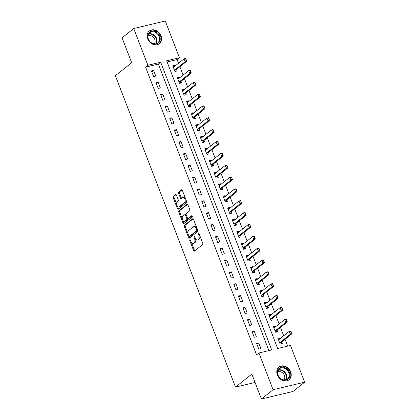 <?xml version="1.0" encoding="UTF-8"?>
<svg xmlns="http://www.w3.org/2000/svg" width="420" height="420" viewBox="0 0 420 420"><rect width="100%" height="100%" fill="white"/><g stroke="black" fill="none" stroke-linecap="round" stroke-linejoin="round"><path stroke-width="0.63" d="M189.856 239.752A0.714 0.383 -103.4 0 0 189.787 240.66L193.604 250.546A1.018 0.546 -103.4 0 0 194.297 251.176A1.018 0.546 -103.4 0 0 194.418 251.113L202.655 244.55A1.018 0.546 -103.4 0 0 202.755 243.254L198.938 233.368A0.714 0.383 -103.4 0 0 198.45 232.932A0.714 0.383 -103.4 0 0 198.366 232.974A0.714 0.383 -103.4 0 0 198.298 233.877L198.791 235.158A3.26 1.748 -103.4 0 1 198.476 239.305L197.788 239.852A3.26 1.748 -103.4 0 1 197.4 240.046A3.26 1.748 -103.4 0 1 195.179 238.04L194.686 236.759A0.714 0.383 -103.4 0 0 194.197 236.318A0.714 0.383 -103.4 0 0 194.114 236.366A0.714 0.383 -103.4 0 0 194.045 237.269L194.539 238.549A3.26 1.748 -103.4 0 1 194.224 242.692L193.536 243.238A3.26 1.748 -103.4 0 1 193.142 243.432A3.26 1.748 -103.4 0 1 190.922 241.427L190.428 240.151A0.714 0.383 -103.4 0 0 189.945 239.71A0.714 0.383 -103.4 0 0 189.856 239.752M160.997 35.742A8.101 6.631 -128.6 0 1 159.39 43.664A8.101 6.631 -128.6 0 1 147.693 38.918A8.101 6.631 -128.6 0 1 149.294 30.996A8.101 6.631 -128.6 0 1 160.997 35.742M290.666 371.8A8.101 6.631 -128.6 0 1 289.065 379.722A8.101 6.631 -128.6 0 1 277.368 374.976A8.101 6.631 -128.6 0 1 278.969 367.054A8.101 6.631 -128.6 0 1 290.666 371.8M176.416 195.079A1.018 0.546 -103.4 0 0 175.723 194.45A1.018 0.546 -103.4 0 0 175.602 194.513L173.292 196.35A1.018 0.546 -103.4 0 0 173.192 197.647L177.429 208.63A1.018 0.546 -103.4 0 0 178.122 209.255A1.018 0.546 -103.4 0 0 178.243 209.191L186.48 202.629A1.018 0.546 -103.4 0 0 186.58 201.338L182.343 190.355A1.018 0.546 -103.4 0 0 181.645 189.73A1.018 0.546 -103.4 0 0 181.524 189.793L178.731 192.014A1.018 0.546 -103.4 0 0 178.637 193.31L180.448 198.009A1.018 0.546 -103.4 0 0 181.141 198.634A1.018 0.546 -103.4 0 0 181.267 198.576L182.648 197.474A2.725 1.46 -103.4 0 1 182.978 197.311A2.725 1.46 -103.4 0 1 184.942 199.3A2.725 1.46 -103.4 0 1 184.569 202.451L179.151 206.771A2.725 1.46 -103.4 0 1 178.82 206.934A2.725 1.46 -103.4 0 1 176.857 204.944A2.725 1.46 -103.4 0 1 177.23 201.789L178.133 201.07A1.018 0.546 -103.4 0 0 178.232 199.778L176.416 195.079M304.637 382.179L292.987 391.466L261.44 399L251.837 374.115L235.526 387.114L115.364 75.705L131.675 62.706L122.073 37.821L133.723 28.534L165.27 21L179.445 57.734L166.656 60.79L277.673 348.5L290.467 345.445L304.637 382.179L273.089 389.713L258.914 352.984L271.703 349.928L160.687 62.213L147.898 65.268L133.723 28.534M261.44 399L273.089 389.713M268.916 350.59L158.356 64.071L145.567 67.127L256.583 354.837L258.914 352.984M145.567 67.127L147.898 65.268M184.459 225.293A1.018 0.546 -103.4 0 0 184.359 226.585L188.596 237.568A1.018 0.546 -103.4 0 0 189.289 238.192A1.018 0.546 -103.4 0 0 189.409 238.13L197.647 231.572A1.018 0.546 -103.4 0 0 197.747 230.276L193.505 219.298A1.018 0.546 -103.4 0 0 192.811 218.668A1.018 0.546 -103.4 0 0 192.691 218.731L184.459 225.293L185.309 225.089A1.018 0.546 -103.4 0 0 185.209 226.38L188.034 233.704M183.01 223.099L178.773 212.116A1.018 0.546 -103.4 0 1 178.873 210.824L187.105 204.262A1.018 0.546 -103.4 0 1 187.231 204.199A1.018 0.546 -103.4 0 1 187.924 204.823L189.735 209.528A1.018 0.546 -103.4 0 1 189.641 210.819L186.302 213.481A1.018 0.546 -103.4 0 0 186.202 214.778L187.404 217.891A1.018 0.546 -103.4 0 0 188.097 218.521A1.018 0.546 -103.4 0 0 188.218 218.458L191.698 215.691A0.714 0.383 -103.4 0 1 191.783 215.644A0.714 0.383 -103.4 0 1 192.297 216.169A0.714 0.383 -103.4 0 1 192.197 216.993L183.829 223.661A1.018 0.546 -103.4 0 1 183.708 223.724A1.018 0.546 -103.4 0 1 183.01 223.099L183.866 222.894L182.889 220.364M260.935 348.621L258.741 342.935L256.609 343.445L258.804 349.13L260.935 348.621M256.368 336.772L254.168 331.086L252.037 331.595L254.231 337.281L256.368 336.772M251.795 324.923L249.601 319.237L247.464 319.746L249.664 325.432L251.795 324.923M247.222 313.073L245.028 307.382L242.897 307.892L245.091 313.582L247.222 313.073M242.65 301.224L240.455 295.533L238.324 296.042L240.518 301.733L242.65 301.224M238.077 289.375L235.883 283.684L233.751 284.193L235.946 289.884L238.077 289.375M233.504 277.526L231.31 271.834L229.178 272.344L231.373 278.035L233.504 277.526M228.931 265.671L226.737 259.985L224.606 260.495L226.8 266.18L228.931 265.671M224.359 253.822L222.164 248.136L220.033 248.645L222.227 254.331L224.359 253.822M219.786 241.972L217.591 236.287L215.46 236.796L217.655 242.482L219.786 241.972M215.213 230.123L213.019 224.438L210.887 224.947L213.082 230.633L215.213 230.123M210.641 218.274L208.446 212.588L206.315 213.097L208.509 218.783L210.641 218.274M206.068 206.425L203.873 200.739L201.742 201.248L203.936 206.934L206.068 206.425M201.495 194.576L199.3 188.89L197.169 189.399L199.364 195.085L201.495 194.576M196.922 182.726L194.728 177.035L192.596 177.544L194.791 183.236L196.922 182.726M192.35 170.877L190.155 165.186L188.024 165.695L190.218 171.386L192.35 170.877M187.777 159.028L185.582 153.337L183.451 153.846L185.645 159.537L187.777 159.028M183.209 147.178L181.01 141.488L178.878 141.997L181.072 147.688L183.209 147.178M178.637 135.329L176.442 129.638L174.31 130.148L176.505 135.839L178.637 135.329M174.064 123.475L171.869 117.789L169.738 118.298L171.932 123.984L174.064 123.475M169.491 111.626L167.297 105.94L165.165 106.449L167.359 112.135L169.491 111.626M164.918 99.776L162.724 94.091L160.592 94.6L162.787 100.286L164.918 99.776M160.346 87.927L158.151 82.241L156.02 82.751L158.214 88.436L160.346 87.927M155.773 76.078L153.578 70.392L151.447 70.901L153.641 76.587L155.773 76.078M287.674 346.112L285.038 339.286M283.689 335.785L280.466 327.432M279.116 323.935L275.898 315.583M274.544 312.086L271.325 303.733M269.971 300.237L266.752 291.884M265.398 288.388L262.18 280.035M260.831 276.538L257.607 268.186M256.258 264.689L253.034 256.337M251.685 252.835L248.462 244.487M247.112 240.986L243.889 232.638M242.54 229.136L239.316 220.789M237.967 217.287L234.743 208.94M233.394 205.438L230.171 197.09M228.821 193.589L225.598 185.236M224.249 181.739L221.025 173.387M219.676 169.89L216.452 161.537M215.103 158.041L211.88 149.688M210.53 146.191L207.307 137.839M205.958 134.342L202.739 125.99M201.385 122.493L198.166 114.14M196.812 110.639L193.594 102.291M192.239 98.789L189.021 90.442M187.672 86.94L184.448 78.593M183.099 75.091L179.876 66.743M178.526 63.242L177.114 59.593L167.113 61.982M280.308 338.483L280.061 337.843L277.93 338.352L280.124 344.038L282.256 343.529L281.657 341.98M275.735 326.634L275.489 325.994L273.357 326.503L275.552 332.189L277.683 331.679L277.084 330.131M271.163 314.78L270.916 314.144L268.784 314.654L270.979 320.339L273.11 319.83L272.512 318.281L282.749 310.123L281.216 310.49L280.119 307.645L269.866 315.819A1.04 0.557 76.6 0 1 269.74 315.877A1.04 0.557 76.6 0 1 269.703 315.882L269.278 315.935M266.59 302.93L266.343 302.295L264.212 302.804L266.406 308.49L268.538 307.981L267.939 306.432L278.177 298.274L276.644 298.641L275.546 295.796L265.293 303.965A1.04 0.557 76.6 0 1 265.167 304.028A1.04 0.557 76.6 0 1 265.135 304.033L264.705 304.085M262.017 291.081L261.77 290.441L259.639 290.95L261.833 296.641L263.965 296.131L263.366 294.583M257.444 279.232L257.197 278.591L255.066 279.101L257.26 284.792L259.392 284.282L258.793 282.733M252.872 267.382L252.625 266.742L250.493 267.251L252.688 272.942L254.819 272.433L254.221 270.884M248.299 255.533L248.052 254.893L245.921 255.402L248.115 261.093L250.247 260.584L249.648 259.03L259.885 250.877L258.353 251.239L257.255 248.399L247.002 256.567A1.04 0.557 76.6 0 1 246.876 256.63A1.04 0.557 76.6 0 1 246.845 256.636L246.419 256.688M243.726 243.684L243.479 243.044L241.348 243.553L243.542 249.239L245.674 248.729L245.075 247.18M239.153 231.835L238.907 231.194L236.775 231.703L238.97 237.389L241.101 236.88L240.508 235.331M234.581 219.986L234.334 219.345L232.202 219.854L234.397 225.54L236.528 225.031L235.935 223.482M230.008 208.136L229.761 207.496L227.63 208.005L229.824 213.691L231.961 213.181L231.362 211.633M225.44 196.287L225.194 195.647L223.062 196.156L225.257 201.841L227.388 201.332L226.79 199.784M220.868 184.433L220.621 183.797L218.489 184.306L220.684 189.992L222.815 189.483L222.217 187.934M216.295 172.583L216.048 171.948L213.916 172.457L216.111 178.143L218.243 177.634L217.644 176.085L227.882 167.927L226.343 168.294L225.246 165.448L214.993 173.618A1.04 0.557 76.6 0 1 214.872 173.68A1.04 0.557 76.6 0 1 214.835 173.686L214.41 173.738M211.722 160.734L211.475 160.094L209.344 160.603L211.538 166.294L213.67 165.784L213.071 164.236M207.149 148.885L206.903 148.244L204.771 148.754L206.966 154.445L209.097 153.935L208.499 152.387M202.577 137.035L202.33 136.395L200.198 136.904L202.393 142.595L204.524 142.086L203.926 140.537M198.004 125.186L197.757 124.546L195.626 125.055L197.82 130.746L199.952 130.237L199.353 128.688M193.431 113.337L193.184 112.697L191.053 113.206L193.247 118.897L195.379 118.388L194.78 116.834L205.018 108.68L203.485 109.043L202.388 106.202L192.134 114.371A1.04 0.557 76.6 0 1 192.008 114.434A1.04 0.557 76.6 0 1 191.977 114.439L191.546 114.492M188.858 101.488L188.612 100.847L186.48 101.357L188.674 107.042L190.806 106.533L190.208 104.984M184.285 89.639L184.039 88.998L181.907 89.507L184.102 95.193L186.233 94.684L185.635 93.135M179.713 77.789L179.466 77.149L177.334 77.658L179.529 83.344L181.66 82.835L181.062 81.286M175.14 65.94L174.893 65.299L172.762 65.809L174.956 71.495L177.088 70.985L176.489 69.436M235.526 387.114L255.05 382.452M177.114 59.593L179.445 57.734M158.356 64.071L160.687 62.213M280.061 337.843L278.281 339.26M275.489 325.994L273.709 327.411M270.916 314.144L269.136 315.562M266.343 302.295L264.563 303.713M261.77 290.441L259.99 291.863M257.197 278.591L255.418 280.014M252.625 266.742L250.845 268.165M248.052 254.893L246.272 256.31M243.479 243.044L241.7 244.461M238.907 231.194L237.127 232.612M234.334 219.345L232.554 220.763M229.761 207.496L227.981 208.913M225.194 195.647L223.409 197.064M220.621 183.797L218.836 185.215M216.048 171.948L214.263 173.366M211.475 160.094L209.696 161.516M206.903 148.244L205.123 149.667M202.33 136.395L200.55 137.818M197.757 124.546L195.977 125.969M193.184 112.697L191.405 114.114M188.612 100.847L186.832 102.265M184.039 88.998L182.259 90.416M179.466 77.149L177.686 78.566M174.893 65.299L173.114 66.717M258.741 342.935L256.961 344.353M254.168 331.086L252.389 332.504M249.601 319.237L247.816 320.654M245.028 307.382L243.243 308.805M240.455 295.533L238.67 296.956M235.883 283.684L234.103 285.106M231.31 271.834L229.53 273.252M226.737 259.985L224.957 261.403M222.164 248.136L220.385 249.553M217.591 236.287L215.812 237.704M213.019 224.438L211.239 225.855M208.446 212.588L206.666 214.006M203.873 200.739L202.094 202.157M199.3 188.89L197.521 190.307M194.728 177.035L192.948 178.458M190.155 165.186L188.375 166.609M185.582 153.337L183.803 154.76M181.01 141.488L179.23 142.91M176.442 129.638L174.657 131.056M171.869 117.789L170.084 119.207M167.297 105.94L165.512 107.357M162.724 94.091L160.944 95.508M158.151 82.241L156.371 83.659M153.578 70.392L151.798 71.809M193.142 243.432L193.998 243.233A3.26 1.748 -103.4 0 0 194.387 243.038L193.536 243.238M195.547 238.807A3.26 1.748 -103.4 0 1 195.074 242.487L194.387 243.038M197.4 240.046L198.251 239.841A3.26 1.748 -103.4 0 0 198.644 239.647L197.788 239.852M199.925 235.935A3.26 1.748 -103.4 0 1 199.327 239.101L198.644 239.647M191.352 242.293L194.455 250.341A1.018 0.546 -103.4 0 0 194.77 250.834M193.195 218.804L185.309 225.089M189.068 236.387L189.446 237.363A1.018 0.546 -103.4 0 0 189.761 237.851M188.843 236.03A0.714 0.383 -103.4 0 0 189.326 236.471A0.714 0.383 -103.4 0 0 189.409 236.428L196.639 230.669A0.714 0.383 -103.4 0 0 196.707 229.761L196.187 228.412A3.26 1.748 -103.4 0 0 193.966 226.406A3.26 1.748 -103.4 0 0 193.573 226.601L188.633 230.538A3.26 1.748 -103.4 0 0 188.317 234.68L188.843 236.03M190.082 236.266A0.714 0.383 -103.4 0 0 190.181 236.266A0.714 0.383 -103.4 0 0 190.265 236.224L189.409 236.428M197.647 230.029A0.714 0.383 -103.4 0 1 197.495 230.465L190.265 236.224M196.613 227.346A3.26 1.748 -103.4 0 0 194.817 226.202L193.966 226.406M182.348 218.972L179.629 211.911L178.773 212.116M187.609 204.335L179.723 210.62A1.018 0.546 -103.4 0 0 179.629 211.911M188.816 218.316A1.018 0.546 -103.4 0 0 188.953 218.316A1.018 0.546 -103.4 0 0 189.073 218.253L192.124 215.822M182.831 216.242A2.725 1.46 -103.4 0 0 182.464 219.392A2.725 1.46 -103.4 0 0 184.427 221.382A2.725 1.46 -103.4 0 0 184.753 221.219L186.664 219.697A1.018 0.546 -103.4 0 0 186.764 218.405L185.561 215.287A1.018 0.546 -103.4 0 0 184.868 214.662A1.018 0.546 -103.4 0 0 184.742 214.72L182.831 216.242M184.427 221.382L185.283 221.177A2.725 1.46 -103.4 0 0 185.609 221.015L184.753 221.219M187.661 218.327A1.018 0.546 -103.4 0 1 187.52 219.497L185.609 221.015M186.16 214.652A1.018 0.546 -103.4 0 0 185.719 214.457A1.018 0.546 -103.4 0 0 185.598 214.515M183.866 222.894A1.018 0.546 -103.4 0 0 184.175 223.382M178.82 206.934L179.676 206.729A2.725 1.46 -103.4 0 0 180.002 206.566L179.151 206.771M185.939 199.678A2.725 1.46 -103.4 0 1 185.425 202.246L180.002 206.566M185.288 197.999A2.725 1.46 -103.4 0 0 183.829 197.106L182.978 197.311M182.028 189.866L179.587 191.809A1.018 0.546 -103.4 0 0 179.487 193.106L181.303 197.804A1.018 0.546 -103.4 0 0 181.613 198.298M177.361 206.036L178.28 208.425A1.018 0.546 -103.4 0 0 178.595 208.913M176.101 194.586L174.143 196.151A1.018 0.546 -103.4 0 0 174.043 197.442L176.71 204.356M279.206 339.36L278.371 339.491M280.765 344.096L281.516 342.148A1.04 0.557 76.6 0 1 281.642 341.995L291.895 333.821L290.362 334.189L289.259 331.343L279.006 339.518A1.04 0.557 76.6 0 1 278.885 339.575A1.04 0.557 76.6 0 1 278.849 339.586L278.423 339.633M290.782 331.422L289.259 331.343L290.798 330.981L291.328 332.845L291.585 332.782L291.039 331.359M279.725 343.009L279.983 342.515A1.04 0.557 76.6 0 1 280.108 342.358L290.362 334.189L291.328 332.845M291.585 332.782L291.895 333.821M274.633 327.511L273.798 327.642M276.197 332.246L276.943 330.298A1.04 0.557 76.6 0 1 277.069 330.141L287.322 321.972L285.789 322.34L284.692 319.494L274.439 327.668A1.04 0.557 76.6 0 1 274.312 327.726A1.04 0.557 76.6 0 1 274.276 327.737L273.851 327.784M286.209 319.573L284.692 319.494L286.225 319.127L286.76 320.995L286.466 319.51M275.153 331.159L275.41 330.666A1.04 0.557 76.6 0 1 275.536 330.508L285.789 322.34L286.76 320.995M287.012 320.933L287.322 321.972M270.06 315.661L269.225 315.793M281.636 307.724L280.119 307.645L281.652 307.277L282.44 309.083L281.894 307.661M270.58 319.31L270.837 318.817A1.04 0.557 76.6 0 1 270.963 318.659L281.216 310.49L282.188 309.141M271.625 320.397L272.37 318.449A1.04 0.557 76.6 0 1 272.496 318.292L270.963 318.659M282.44 309.083L282.749 310.123M265.487 303.812L264.653 303.944M277.064 295.869L275.546 295.796L277.079 295.428L277.615 297.292L277.321 295.811M266.007 307.461L266.264 306.968A1.04 0.557 76.6 0 1 266.39 306.81L276.644 298.641L277.615 297.292M267.052 308.548L267.797 306.6A1.04 0.557 76.6 0 1 267.923 306.443L266.39 306.81M277.867 297.234L278.177 298.274M260.915 291.958L260.08 292.094M262.479 296.699L263.225 294.751A1.04 0.557 76.6 0 1 263.351 294.593L273.604 286.424L272.071 286.792L270.974 283.946L260.72 292.115A1.04 0.557 76.6 0 1 260.594 292.178A1.04 0.557 76.6 0 1 260.563 292.183L260.132 292.236M272.491 284.02L270.974 283.946L272.506 283.579L273.042 285.443L272.748 283.962M261.434 295.612L261.692 295.118A1.04 0.557 76.6 0 1 261.817 294.961L272.071 286.792L273.042 285.443M273.294 285.385L273.604 286.424M284.382 367.453A7.009 5.738 -128.6 0 1 289.863 375.69A7.009 5.738 -128.6 0 1 282.907 379.911A7.009 5.738 -128.6 0 1 277.426 371.674A7.009 5.738 -128.6 0 1 284.382 367.453M282.728 379.638A6.489 5.313 51.4 0 0 287.459 378.945A6.489 5.313 51.4 0 0 288.902 373.065A6.489 5.313 51.4 0 0 284.099 368.104A6.489 5.313 51.4 0 0 279.368 368.797A6.489 5.313 51.4 0 0 277.919 374.671A6.489 5.313 51.4 0 0 282.728 379.638M277.651 372.02A5.108 4.184 -128.6 0 1 280.77 371.863A5.108 4.184 -128.6 0 1 283.925 379.895M288.377 380.184A8.048 6.589 51.4 0 0 288.661 379.979A8.048 6.589 51.4 0 0 290.456 372.687A8.048 6.589 51.4 0 0 284.492 366.534A8.048 6.589 51.4 0 0 278.628 367.39A8.048 6.589 51.4 0 0 278.36 367.621M148.213 39.002A7.009 5.738 -128.6 0 1 151.499 31.227A7.009 5.738 -128.6 0 1 159.726 36.251A7.009 5.738 -128.6 0 1 156.44 44.026A7.009 5.738 -128.6 0 1 148.213 39.002M159.065 36.54A6.489 5.313 51.4 0 0 149.693 32.739A6.489 5.313 51.4 0 0 148.407 39.086A6.489 5.313 51.4 0 0 157.784 42.887A6.489 5.313 51.4 0 0 159.065 36.54M147.977 35.962A5.108 4.184 -128.6 0 1 154.749 39.343A5.108 4.184 -128.6 0 1 154.25 43.837M158.702 44.132A8.048 6.589 51.4 0 0 158.986 43.922A8.048 6.589 51.4 0 0 160.582 36.047A8.048 6.589 51.4 0 0 148.958 31.332A8.048 6.589 51.4 0 0 148.691 31.563M256.342 280.108L255.507 280.245M257.906 284.849L258.657 282.901A1.04 0.557 76.6 0 1 258.778 282.744L269.031 274.575L267.498 274.943L266.401 272.097L256.147 280.266A1.04 0.557 76.6 0 1 256.022 280.329A1.04 0.557 76.6 0 1 255.99 280.334L255.559 280.387M267.918 272.171L266.401 272.097L267.934 271.73L268.727 273.536L268.175 272.113M256.861 283.762L257.119 283.269A1.04 0.557 76.6 0 1 257.245 283.112L267.498 274.943L268.469 273.593M268.727 273.536L269.031 274.575M251.769 268.259L250.934 268.396M253.334 272.995L254.084 271.052A1.04 0.557 76.6 0 1 254.205 270.895L264.458 262.726L262.925 263.093L261.828 260.248L251.575 268.417A1.04 0.557 76.6 0 1 251.449 268.48A1.04 0.557 76.6 0 1 251.417 268.485L250.992 268.538M263.345 260.321L261.828 260.248L263.361 259.88L263.897 261.744L264.154 261.681L263.603 260.264M252.294 271.913L252.546 271.42A1.04 0.557 76.6 0 1 252.672 271.262L262.925 263.093L263.897 261.744M264.154 261.681L264.458 262.726M247.196 256.41L246.362 256.541M258.772 248.472L257.255 248.399L258.788 248.031L259.324 249.895L259.581 249.832L259.03 248.409M247.721 260.059L247.973 259.571A1.04 0.557 76.6 0 1 248.099 259.413L258.353 251.239L259.324 249.895M248.761 261.146L249.512 259.203A1.04 0.557 76.6 0 1 249.632 259.046L248.099 259.413M259.581 249.832L259.885 250.877M242.629 244.561L241.789 244.692M244.188 249.296L244.939 247.354A1.04 0.557 76.6 0 1 245.059 247.196L255.313 239.027L253.78 239.39L252.683 236.549L242.429 244.718A1.04 0.557 76.6 0 1 242.303 244.781A1.04 0.557 76.6 0 1 242.272 244.787L241.847 244.839M254.2 236.623L252.683 236.549L254.216 236.182L254.751 238.046L255.008 237.983L254.457 236.56M243.149 248.209L243.401 247.721A1.04 0.557 76.6 0 1 243.527 247.564L253.78 239.39L254.751 238.046M255.008 237.983L255.313 239.027M238.056 232.712L237.216 232.843M239.615 237.447L240.366 235.505A1.04 0.557 76.6 0 1 240.487 235.347L250.74 227.173L249.207 227.54L248.11 224.7L237.857 232.869A1.04 0.557 76.6 0 1 237.731 232.932A1.04 0.557 76.6 0 1 237.699 232.937L237.274 232.99M249.632 224.774L248.11 224.7L249.643 224.333L250.435 226.133L249.884 224.71M238.576 236.36L238.828 235.872A1.04 0.557 76.6 0 1 238.954 235.715L249.207 227.54L250.178 226.196M250.435 226.133L250.74 227.173M233.483 220.862L232.643 220.994M235.042 225.598L235.793 223.655A1.04 0.557 76.6 0 1 235.914 223.498L246.167 215.323L244.634 215.691L243.537 212.851L233.284 221.02A1.04 0.557 76.6 0 1 233.158 221.083A1.04 0.557 76.6 0 1 233.126 221.088L232.701 221.141M245.059 212.924L243.537 212.851L245.07 212.483L245.863 214.284L245.311 212.861M234.003 224.511L234.26 224.018A1.04 0.557 76.6 0 1 234.381 223.865L244.634 215.691L245.606 214.347M245.863 214.284L246.167 215.323M228.911 209.013L228.071 209.144M230.47 213.749L231.221 211.806A1.04 0.557 76.6 0 1 231.347 211.649L241.6 203.474L240.061 203.842L238.964 200.996L228.711 209.171A1.04 0.557 76.6 0 1 228.585 209.234A1.04 0.557 76.6 0 1 228.553 209.239L228.128 209.286M240.487 201.075L238.964 200.996L240.503 200.634L241.29 202.435L240.739 201.012M229.43 212.662L229.688 212.168A1.04 0.557 76.6 0 1 229.808 212.011L240.061 203.842L241.033 202.498M241.29 202.435L241.6 203.474M224.338 197.164L223.498 197.295M225.897 201.899L226.648 199.952A1.04 0.557 76.6 0 1 226.774 199.799L237.027 191.625L235.489 191.993L234.392 189.147L224.138 197.321A1.04 0.557 76.6 0 1 224.018 197.379A1.04 0.557 76.6 0 1 223.981 197.39L223.555 197.437M235.914 189.226L234.392 189.147L235.93 188.785L236.717 190.585L236.166 189.163M224.858 200.812L225.115 200.319A1.04 0.557 76.6 0 1 225.236 200.161L235.489 191.993L236.46 190.649M236.717 190.585L237.027 191.625M219.765 185.315L218.925 185.446M221.324 190.05L222.075 188.102A1.04 0.557 76.6 0 1 222.201 187.945L232.454 179.776L230.916 180.143L229.819 177.298L219.566 185.472A1.04 0.557 76.6 0 1 219.445 185.53A1.04 0.557 76.6 0 1 219.408 185.535L218.983 185.588M231.341 177.377L229.819 177.298L231.357 176.93L232.145 178.736L231.599 177.314M220.285 188.963L220.542 188.47A1.04 0.557 76.6 0 1 220.663 188.312L230.916 180.143L231.887 178.794M232.145 178.736L232.454 179.776M215.192 173.465L214.352 173.597M226.769 165.527L225.246 165.448L226.784 165.081L227.572 166.887L227.026 165.464M215.712 177.114L215.969 176.621A1.04 0.557 76.6 0 1 216.09 176.463L226.343 168.294L227.315 166.945M216.752 178.201L217.502 176.253A1.04 0.557 76.6 0 1 217.628 176.096L216.09 176.463M227.572 166.887L227.882 167.927M210.62 161.611L209.785 161.747M212.179 166.352L212.929 164.404A1.04 0.557 76.6 0 1 213.055 164.246L223.309 156.077L221.771 156.445L220.673 153.599L210.42 161.768A1.04 0.557 76.6 0 1 210.299 161.831A1.04 0.557 76.6 0 1 210.263 161.837L209.837 161.889M222.196 153.673L220.673 153.599L222.212 153.232L222.742 155.096L222.999 155.038L222.453 153.615M211.139 165.265L211.397 164.771A1.04 0.557 76.6 0 1 211.517 164.614L221.771 156.445L222.742 155.096M222.999 155.038L223.309 156.077M206.047 149.762L205.212 149.898M207.606 154.502L208.357 152.554A1.04 0.557 76.6 0 1 208.483 152.397L218.736 144.228L217.203 144.596L216.101 141.75L205.853 149.919A1.04 0.557 76.6 0 1 205.727 149.982A1.04 0.557 76.6 0 1 205.69 149.987L205.265 150.04M217.623 141.823L216.101 141.75L217.639 141.383L218.169 143.246L218.426 143.189L217.88 141.766M206.566 153.416L206.824 152.922A1.04 0.557 76.6 0 1 206.95 152.765L217.203 144.596L218.169 143.246M218.426 143.189L218.736 144.228M201.474 137.912L200.639 138.049M203.039 142.653L203.784 140.705A1.04 0.557 76.6 0 1 203.91 140.548L214.163 132.379L212.63 132.746L211.533 129.901L201.28 138.07A1.04 0.557 76.6 0 1 201.154 138.133A1.04 0.557 76.6 0 1 201.117 138.138L200.692 138.191M213.05 129.974L211.533 129.901L213.066 129.533L213.602 131.397L213.308 129.917M201.994 141.566L202.251 141.073A1.04 0.557 76.6 0 1 202.377 140.915L212.63 132.746L213.602 131.397M213.853 131.334L214.163 132.379M196.901 126.063L196.066 126.194M198.466 130.798L199.211 128.856A1.04 0.557 76.6 0 1 199.337 128.698L209.591 120.53L208.058 120.897L206.96 118.052L196.707 126.221A1.04 0.557 76.6 0 1 196.581 126.284A1.04 0.557 76.6 0 1 196.544 126.289L196.119 126.341M208.478 118.125L206.96 118.052L208.493 117.684L209.029 119.548L208.735 118.067M197.421 129.717L197.678 129.224A1.04 0.557 76.6 0 1 197.804 129.066L208.058 120.897L209.029 119.548M209.281 119.485L209.591 120.53M192.328 114.214L191.494 114.345M203.905 106.276L202.388 106.202L203.921 105.835L204.456 107.698L204.162 106.213M192.848 117.863L193.106 117.374A1.04 0.557 76.6 0 1 193.232 117.217L203.485 109.043L204.456 107.698M193.893 118.949L194.639 117.007A1.04 0.557 76.6 0 1 194.765 116.849L193.232 117.217M204.708 107.636L205.018 108.68M187.756 102.364L186.921 102.496M189.32 107.1L190.071 105.158A1.04 0.557 76.6 0 1 190.192 105L200.445 96.831L198.912 97.193L197.815 94.353L187.561 102.522A1.04 0.557 76.6 0 1 187.435 102.585A1.04 0.557 76.6 0 1 187.404 102.59L186.974 102.643M199.332 94.427L197.815 94.353L199.348 93.986L199.883 95.849L199.589 94.364M188.276 106.013L188.533 105.525A1.04 0.557 76.6 0 1 188.659 105.367L198.912 97.193L199.883 95.849M200.135 95.786L200.445 96.831M183.183 90.515L182.348 90.647M184.748 95.251L185.498 93.308A1.04 0.557 76.6 0 1 185.619 93.151L195.872 84.977L194.339 85.344L193.242 82.504L182.989 90.673A1.04 0.557 76.6 0 1 182.863 90.736A1.04 0.557 76.6 0 1 182.831 90.741L182.401 90.794M194.759 82.577L193.242 82.504L194.775 82.136L195.568 83.937L195.017 82.514M183.703 94.164L183.96 93.671A1.04 0.557 76.6 0 1 184.086 93.518L194.339 85.344L195.31 84M195.568 83.937L195.872 84.977M178.61 78.666L177.776 78.797M180.175 83.402L180.925 81.459A1.04 0.557 76.6 0 1 181.046 81.302L191.299 73.127L189.767 73.495L188.669 70.649L178.416 78.823A1.04 0.557 76.6 0 1 178.29 78.886A1.04 0.557 76.6 0 1 178.259 78.892L177.833 78.939M190.186 70.728L188.669 70.649L190.202 70.287L190.738 72.151L190.995 72.088L190.444 70.665M179.135 82.315L179.387 81.821A1.04 0.557 76.6 0 1 179.513 81.664L189.767 73.495L190.738 72.151M190.995 72.088L191.299 73.127M174.037 66.817L173.203 66.948M175.602 71.552L176.353 69.605A1.04 0.557 76.6 0 1 176.474 69.452L186.727 61.278L185.194 61.646L184.097 58.8L173.843 66.974A1.04 0.557 76.6 0 1 173.717 67.032A1.04 0.557 76.6 0 1 173.686 67.043L173.261 67.09M185.614 58.879L184.097 58.8L185.63 58.438L186.165 60.302L186.422 60.239L185.871 58.816M174.562 70.466L174.815 69.972A1.04 0.557 76.6 0 1 174.941 69.814L185.194 61.646L186.165 60.302M186.422 60.239L186.727 61.278M190.554 240.476L189.787 240.66M199.064 233.698L198.298 233.877M194.812 237.085L194.045 237.269M195.074 242.487L194.224 242.692M195.316 238.366L194.539 238.549M199.327 239.101L198.476 239.305M199.558 234.974L198.791 235.158M194.455 250.341L193.604 250.546M189.446 237.363L188.596 237.568M185.209 226.38L184.359 226.585M197.495 230.465L196.639 230.669M197.474 229.577L196.707 229.761M196.954 228.228L196.187 228.412M179.723 210.62L178.873 210.824M187.367 204.199L187.105 204.262M189.073 218.253L188.218 218.458M187.52 219.497L186.664 219.697M187.567 218.211L186.764 218.405M186.328 215.103L185.561 215.287M185.425 202.246L184.569 202.451M181.303 197.804L180.448 198.009M179.487 193.106L178.637 193.31M179.587 191.809L178.731 192.014M178.28 208.425L177.429 208.63M174.043 197.442L173.192 197.647M174.143 196.151L173.292 196.35M281.642 341.995L280.108 342.358M281.516 342.148L279.983 342.515M277.069 330.141L275.536 330.508M276.943 330.298L275.41 330.666M272.37 318.449L270.837 318.817M267.797 306.6L266.264 306.968M263.351 294.593L261.817 294.961M263.225 294.751L261.692 295.118M278.329 369.983A6.489 5.313 -128.6 0 1 281.668 370.036A6.489 5.313 -128.6 0 1 286.067 379.691M285.631 379.811A6.279 5.14 51.4 0 0 281.416 370.409A6.279 5.14 51.4 0 0 278.114 370.382M148.654 33.926A6.489 5.313 -128.6 0 1 156.639 38.472A6.489 5.313 -128.6 0 1 156.392 43.633M155.957 43.754A6.279 5.14 51.4 0 0 156.235 38.698A6.279 5.14 51.4 0 0 148.444 34.325M258.778 282.744L257.245 283.112M258.657 282.901L257.119 283.269M254.205 270.895L252.672 271.262M254.084 271.052L252.546 271.42M249.512 259.203L247.973 259.571M245.059 247.196L243.527 247.564M244.939 247.354L243.401 247.721M240.487 235.347L238.954 235.715M240.366 235.505L238.828 235.872M235.914 223.498L234.381 223.865M235.793 223.655L234.26 224.018M231.347 211.649L229.808 212.011M231.221 211.806L229.688 212.168M226.774 199.799L225.236 200.161M226.648 199.952L225.115 200.319M222.201 187.945L220.663 188.312M222.075 188.102L220.542 188.47M217.502 176.253L215.969 176.621M213.055 164.246L211.517 164.614M212.929 164.404L211.397 164.771M208.483 152.397L206.95 152.765M208.357 152.554L206.824 152.922M203.91 140.548L202.377 140.915M203.784 140.705L202.251 141.073M199.337 128.698L197.804 129.066M199.211 128.856L197.678 129.224M194.639 117.007L193.106 117.374M190.192 105L188.659 105.367M190.071 105.158L188.533 105.525M185.619 93.151L184.086 93.518M185.498 93.308L183.96 93.671M181.046 81.302L179.513 81.664M180.925 81.459L179.387 81.821M176.474 69.452L174.941 69.814M176.353 69.605L174.815 69.972M190.181 236.266L189.326 236.471M188.953 218.316L188.097 218.521M185.719 214.457L184.868 214.662"/></g></svg>
